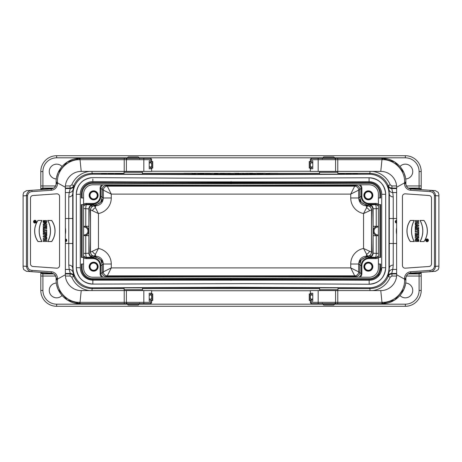 <?xml version="1.0" encoding="UTF-8"?>
<svg xmlns="http://www.w3.org/2000/svg" width="462" height="462" viewBox="0 0 462 462"><rect width="100%" height="100%" fill="white"/><g stroke="black" fill="none" stroke-linecap="round" stroke-linejoin="round"><path stroke-width="0.69" d="M92.839 280.134L92.839 284.095C82.871 283.131 77.368 277.674 76.328 267.717L76.328 267.585A16.511 16.511 0 0 0 92.902 284.095L247.095 283.645L369.08 284.228A16.511 16.511 0 0 0 385.672 267.717C384.684 277.749 379.181 283.252 369.161 284.228L369.08 284.228A16.511 16.511 0 0 0 385.672 267.717L385.672 194.283A16.511 16.511 0 0 0 369.08 177.772L369.098 181.733A12.549 12.549 0 0 1 381.71 194.283L381.71 267.717A12.549 12.549 0 0 1 369.098 280.267L231 279.608L92.891 280.134A12.549 12.549 0 0 1 80.29 267.585L80.29 194.15L80.29 267.585M369.086 178.563L369.08 177.772L217.59 178.355L92.937 177.639A16.511 16.511 0 0 0 76.328 194.15L76.328 267.585M81.347 264.021L83.593 264.021L83.593 194.017A9.246 9.246 0 0 1 92.874 184.771L231 185.297L369.126 184.771A9.246 9.246 0 0 1 378.407 194.017L378.407 264.021L380.653 264.021L380.653 267.983A11.492 11.492 0 0 1 369.115 279.475L231 278.944L92.885 279.475A11.492 11.492 0 0 1 81.347 267.983L81.347 264.021L81.347 267.983L82.144 267.983A10.701 10.701 0 0 0 92.879 278.684L230.994 278.153L369.121 278.684A10.701 10.701 0 0 0 379.856 267.983L379.856 264.021M378.407 264.021L378.407 267.983A9.246 9.246 0 0 1 369.126 277.229L231 276.703L92.874 277.229A9.246 9.246 0 0 1 83.593 267.983L83.593 264.021M379.856 257.415L379.856 204.585L380.653 204.585L380.653 257.415L378.407 257.415M379.856 204.585L378.407 204.585M81.347 197.979L81.347 194.017L81.347 197.979L83.593 197.979M378.407 197.979L380.653 197.979L380.653 194.017A11.492 11.492 0 0 0 369.115 182.525A11.492 11.492 0 0 1 380.653 194.017L379.856 194.167M83.593 257.415L81.347 257.415L81.347 204.585L81.347 257.415M83.593 204.585L81.347 204.585M73.025 194.017L73.025 267.983A19.814 19.814 0 0 0 92.914 287.797L231 287.266L369.086 287.797A19.814 19.814 0 0 0 388.975 267.983L388.975 194.017A19.814 19.814 0 0 0 369.086 174.203L231 174.734L92.914 174.203A19.814 19.814 0 0 0 73.025 194.017L72.73 193.694L72.73 268.307L73.083 272.511L74.059 276.34L73.747 276.38C77.391 284.142 83.495 288.23 92.059 288.64L124.012 288.64M82.144 194.017L81.347 194.017A11.492 11.492 0 0 1 92.885 182.525L231 183.056L369.115 182.525L369.121 183.316L231.006 183.847L92.879 183.316A10.701 10.701 0 0 0 82.144 194.017L82.144 197.979M80.29 194.15A12.549 12.549 0 0 1 92.914 181.601L231 182.392L369.098 181.733L231 182.392L92.914 181.601M92.891 280.931L92.891 280.134L231 279.608L369.161 280.267L369.161 284.228M378.031 276.588L381.71 267.717L385.672 267.717M76.328 194.15C76.415 189.709 77.968 185.874 80.989 182.652C83.558 179.62 88.82 177.731 91.747 177.674C82.3 179.141 77.16 184.633 76.328 194.15A16.511 16.511 0 0 1 92.839 177.639A16.511 16.511 0 0 0 76.328 194.15M369.161 177.772C379.187 178.754 384.69 184.257 385.672 194.283L381.71 194.283M231 181.601L231 182.392M92.914 174.203L369.086 174.203M369.086 287.797L235.227 287.797L235.227 287.283M235.227 287.797L92.914 287.797M226.773 287.797L226.773 287.283M333.298 174.128L324.185 174.128M358.864 277.188C360.279 276.426 361.018 275.237 361.082 273.631L361.082 265.725C361.561 260.92 364.206 258.281 369.005 257.802L375.883 257.802L375.398 257.311L367.873 256.964C363.952 257.669 361.642 258.887 360.949 260.632L359.707 262.699L360.169 260.522L366.915 256.318L367.85 256.318L367.515 256.092A3.962 3.962 123.7 0 0 371.477 252.131L371.748 252.316L370.218 255.492L367.85 256.318M367.85 205.682L370.218 206.508L371.748 209.684L371.477 209.869A3.962 3.962 56.3 0 0 367.515 205.908L367.85 205.682L366.915 205.682L360.169 201.478L359.707 199.301L360.949 201.368C361.631 203.107 363.941 204.325 367.873 205.036L375.398 204.689A3.962 3.962 -135 0 1 378.407 206.075A3.962 3.962 0 0 0 376.293 204.787M378.407 226.247L376.235 226.305L376.235 208.651L373.105 208.778A3.962 3.962 56.3 0 0 369.144 204.816M369.144 257.184A3.962 3.962 123.7 0 0 373.105 253.222L376.235 253.349L376.235 235.695L373.105 235.695L373.105 208.778L372.805 208.98C372.695 207.34 371.835 206.104 370.218 205.278L368.826 205.036M378.407 257.865A4.759 4.753 -135 0 1 375.883 258.593L369.005 258.593A7.138 7.132 -143.8 0 0 361.879 265.725L361.082 265.725L359.783 264.766L360.949 260.632M367.515 256.092L366.58 256.092C361.769 256.572 359.13 259.211 358.651 264.016L350.727 264.016A15.858 15.852 -146.3 0 1 363.554 248.458L371.477 252.131A3.962 3.962 135 0 1 367.515 256.092L363.554 248.458L363.554 213.542L367.515 205.908A3.962 3.962 45 0 1 371.471 209.869L363.554 213.542A15.858 15.852 -33.7 0 1 350.727 197.984L350.727 194.109L111.273 194.109L103.349 190.148A3.962 3.962 123.7 0 1 107.305 186.18L111.273 194.109L111.273 197.984A15.858 15.852 33.7 0 1 98.446 213.542L90.252 209.684L91.782 206.508L94.15 205.682L94.485 205.908A3.962 3.962 -56.3 0 0 90.523 209.869L90.523 209.869A3.962 3.962 -45 0 1 94.485 205.908L98.446 213.542L98.446 248.458L94.485 256.092A3.962 3.962 56.3 0 1 90.523 252.131L98.446 248.458A15.858 15.852 146.3 0 1 111.273 264.016L111.273 267.891L350.727 267.891L350.727 264.016M378.407 205.105L375.883 204.198L369.005 204.198C364.206 203.719 361.561 201.08 361.082 196.275L361.082 188.369C361.018 186.763 360.279 185.574 358.864 184.812M360.949 201.368L359.783 197.234L361.082 196.275L361.879 196.275A7.138 7.132 -36.2 0 0 369.005 203.407L375.883 203.407A4.759 4.753 -45 0 1 378.407 204.135M350.727 197.984L358.651 197.984L359.783 197.234L359.783 189.391L358.651 190.148A3.962 3.962 45 0 0 354.689 186.186L354.689 186.186A3.962 3.962 -123.7 0 1 358.651 190.142L358.651 197.984C359.13 202.789 361.769 205.428 366.58 205.908L366.58 207.779A3.962 2.541 45 0 1 369.606 210.805M368.826 256.964L370.218 256.722C371.829 255.896 372.695 254.66 372.805 253.02L373.105 253.222L373.105 235.695M85.707 204.787A3.962 3.962 0 0 0 83.593 206.069A3.962 3.962 135 0 1 86.602 204.689L94.127 205.036C98.048 204.331 100.358 203.113 101.051 201.368L102.293 199.301L101.831 201.478L95.085 205.682L94.15 205.682M94.15 256.318L91.782 255.492L90.252 252.316L90.523 252.131A3.962 3.962 -135 0 0 94.485 256.092L94.15 256.318L95.085 256.318L101.831 260.522L102.293 262.699L101.051 260.632C100.37 258.893 98.06 257.675 94.127 256.964L92.856 257.184A3.962 3.962 56.3 0 1 88.895 253.222L89.195 253.02C89.305 254.66 90.165 255.896 91.782 256.722L93.174 256.964M83.593 256.895L86.117 257.802L92.995 257.802C97.794 258.281 100.439 260.92 100.918 265.725L100.918 273.631C100.982 275.237 101.721 276.426 103.136 277.188M101.051 260.632L102.218 264.766L100.918 265.725L100.121 265.725A7.138 7.132 143.8 0 0 92.995 258.593L86.117 258.593A4.759 4.753 135 0 1 83.593 257.865M111.273 264.016L103.349 264.016L102.218 264.766L102.218 272.609L103.349 271.858A3.962 3.962 -135 0 0 107.311 275.814A3.962 3.962 56.3 0 1 103.349 271.858L103.349 264.016C102.87 259.211 100.231 256.572 95.42 256.092L94.485 256.092M103.136 184.812C101.721 185.574 100.982 186.763 100.918 188.369L100.918 196.275L102.218 197.234L101.051 201.368M83.593 204.135A4.759 4.753 45 0 1 86.117 203.407L92.995 203.407A7.138 7.132 36.2 0 0 100.121 196.275L100.918 196.275C100.439 201.08 97.794 203.719 92.995 204.198L86.117 204.198L83.593 205.105M94.485 205.908L95.42 205.908C100.231 205.428 102.87 202.789 103.349 197.984L111.273 197.984M93.174 205.036L91.782 205.278C90.171 206.104 89.305 207.34 89.195 208.98L85.765 208.651L85.765 226.305L88.895 226.305L88.791 231A4.782 4.782 0 0 1 85.43 235.568L88.895 235.695L88.895 253.222L85.765 253.349L85.765 235.695M92.856 204.816A3.962 3.962 -56.3 0 0 88.895 208.778L88.895 226.305M372.805 208.98C373.146 220.033 373.146 241.967 372.805 253.02M56.335 283.05A7.398 7.398 0 0 0 49.913 293.497A7.398 7.398 0 0 0 62.012 295.536M399.988 295.536A7.398 7.398 0 0 0 412.087 293.497A7.398 7.398 0 0 0 405.665 283.05M62.012 166.464A7.398 7.398 0 0 0 49.913 168.503A7.398 7.398 0 0 0 56.335 178.95M405.665 178.95A7.398 7.398 0 0 0 412.087 168.503A7.398 7.398 0 0 0 399.988 166.464M90.252 209.684C90.564 220.692 90.564 241.308 90.252 252.316M40.8 189.663L40.8 171.564A15.852 15.852 0 0 1 56.647 155.711L405.353 155.711A15.852 15.852 0 0 1 421.2 171.564L421.2 185.961L419.086 185.961L419.086 171.564A13.739 13.739 0 0 0 405.353 157.825L334.632 157.825M40.8 272.337L40.8 290.436A15.852 15.852 0 0 0 56.647 306.289A15.852 15.852 0 0 1 40.8 290.436L42.914 290.436A13.739 13.739 0 0 0 56.647 304.175L127.368 304.175M52.708 188.542L42.914 188.542L42.914 188.074A2.114 2.114 0 0 0 40.864 189.657A2.114 2.114 0 0 1 42.914 188.074L53.661 188.074M65.367 188.074L70.415 188.074A3.962 3.962 90 0 0 74.059 185.66L73.083 189.489L72.73 193.694A3.962 3.234 179.5 0 1 68.769 196.928L69.208 192.556L70.415 188.074M89.143 195.339A4.493 4.493 0 0 1 95.877 191.447A4.493 4.493 0 0 1 95.877 199.226A4.493 4.493 0 0 1 89.143 195.339M100.121 196.275L100.121 188.369A4.759 4.753 -141.8 0 1 101.732 184.806M97.251 195.339A3.621 3.621 0 0 0 93.63 191.718A3.621 3.621 0 0 0 90.015 195.339A3.621 3.621 0 0 0 93.63 198.955A3.621 3.621 0 0 0 97.251 195.339M89.507 195.339A4.129 4.129 0 0 0 95.698 198.914A4.129 4.129 0 0 0 95.698 191.765A4.129 4.129 0 0 0 89.507 195.339M90.015 195.339A3.621 3.621 0 0 0 95.443 198.469A3.621 3.621 0 0 0 95.443 192.204A3.621 3.621 0 0 0 90.015 195.339A3.621 3.621 0 0 0 95.443 198.469A3.621 3.621 0 0 0 95.443 192.204A3.621 3.621 0 0 0 90.015 195.339M65.367 273.926L70.415 273.926L69.208 269.444L68.769 265.072L68.769 196.928M83.593 227.038L84.009 227.038A3.962 3.962 0 0 1 87.971 231A3.962 3.962 0 0 1 84.009 234.962L83.593 234.962M85.765 226.305L83.593 226.247M85.43 226.432A4.782 4.782 0 0 1 88.791 231L88.895 235.695M83.593 235.753L85.43 235.568M89.195 253.02C88.854 241.967 88.854 220.033 89.195 208.98M334.632 304.175L405.353 304.175A13.739 13.739 0 0 0 419.086 290.436L419.086 276.039L421.2 276.039L421.2 290.436A15.852 15.852 0 0 1 405.353 306.289L56.647 306.289L56.647 304.175M53.661 273.926L42.914 273.926A2.114 2.114 0 0 1 40.864 272.343A2.114 2.114 0 0 0 42.914 273.926A2.114 2.114 0 0 1 40.864 272.343M101.732 277.194A4.759 4.753 -38.2 0 1 100.121 273.631L100.121 265.725M89.143 266.661A4.493 4.493 0 0 1 95.877 262.774A4.493 4.493 0 0 1 95.877 270.553A4.493 4.493 0 0 1 89.143 266.661M97.251 266.661A3.621 3.621 0 0 0 93.63 263.045A3.621 3.621 0 0 0 90.015 266.661A3.621 3.621 0 0 0 93.63 270.282A3.621 3.621 0 0 0 97.251 266.661M89.507 266.661A4.129 4.129 0 0 0 95.698 270.235A4.129 4.129 0 0 0 95.698 263.086A4.129 4.129 0 0 0 89.507 266.661M90.015 266.661A3.621 3.621 0 0 0 95.443 269.796A3.621 3.621 0 0 0 95.443 263.531A3.621 3.621 0 0 0 90.015 266.661A3.621 3.621 0 0 0 95.443 269.796A3.621 3.621 0 0 0 95.443 263.531A3.621 3.621 0 0 0 90.015 266.661M421.2 189.663L421.2 185.961M421.2 276.039L421.2 272.337M421.136 272.343A2.114 2.114 0 0 1 419.086 273.926L408.339 273.926M396.633 273.926L391.585 273.926A3.962 3.962 -90 0 0 387.941 276.34L388.917 272.511L389.27 268.307L389.27 193.694L388.917 189.489L387.941 185.66L388.253 185.62C384.609 177.858 378.505 173.77 369.941 173.36L337.988 173.36M379.856 267.833L380.653 267.983A11.492 11.492 0 0 1 369.115 279.475L369.121 278.684M361.879 265.725L361.879 273.631A4.759 4.753 38.2 0 1 360.268 277.194M372.857 266.661A4.493 4.493 0 0 1 366.123 270.553A4.493 4.493 0 0 1 366.123 262.774A4.493 4.493 0 0 1 372.857 266.661M364.749 266.661A3.621 3.621 0 0 0 368.37 270.282A3.621 3.621 0 0 0 371.985 266.661A3.621 3.621 0 0 0 368.37 263.045A3.621 3.621 0 0 0 364.749 266.661M372.493 266.661A4.129 4.129 0 0 0 366.302 263.086A4.129 4.129 0 0 0 366.302 270.235A4.129 4.129 0 0 0 372.493 266.661M371.985 266.661A3.621 3.621 0 0 0 366.557 263.531A3.621 3.621 0 0 0 366.557 269.796A3.621 3.621 0 0 0 371.985 266.661A3.621 3.621 0 0 0 366.557 263.531A3.621 3.621 0 0 0 366.557 269.796A3.621 3.621 0 0 0 371.985 266.661M396.633 188.074L391.585 188.074L392.792 192.556L393.231 196.928L393.231 265.072L392.792 269.444L391.585 273.926M378.407 234.962L377.991 234.962A3.962 3.962 0 0 1 374.029 231A3.962 3.962 0 0 1 377.991 227.038L378.407 227.038M376.235 235.695L378.407 235.753M376.57 235.568A4.782 4.782 0 0 1 376.57 226.432M371.748 252.316C371.436 241.308 371.436 220.692 371.748 209.684M408.339 188.074L419.086 188.074A2.114 2.114 0 0 1 421.136 189.657A2.114 2.114 0 0 0 419.086 188.074L419.086 188.542L409.292 188.542M360.268 184.806A4.759 4.753 141.8 0 1 361.879 188.369L361.879 196.275M372.857 195.339A4.493 4.493 0 0 1 366.123 199.226A4.493 4.493 0 0 1 366.123 191.447A4.493 4.493 0 0 1 372.857 195.339M364.749 195.339A3.621 3.621 0 0 0 368.37 198.955A3.621 3.621 0 0 0 371.985 195.339A3.621 3.621 0 0 0 368.37 191.718A3.621 3.621 0 0 0 364.749 195.339M372.493 195.339A4.129 4.129 0 0 0 366.302 191.765A4.129 4.129 0 0 0 366.302 198.914A4.129 4.129 0 0 0 372.493 195.339M371.985 195.339A3.621 3.621 0 0 0 366.557 192.204A3.621 3.621 0 0 0 366.557 198.469A3.621 3.621 0 0 0 371.985 195.339A3.621 3.621 0 0 0 366.557 192.204A3.621 3.621 0 0 0 366.557 198.469A3.621 3.621 0 0 0 371.985 195.339M337.988 288.64L369.941 288.64C378.505 288.23 384.609 284.142 388.253 276.38L387.941 276.34M124.012 173.36L92.059 173.36C83.495 173.77 77.391 177.858 73.747 185.62L74.059 185.66M358.651 271.852L359.783 272.609L359.783 264.766L358.651 264.016L358.651 271.852A3.962 3.962 -56.3 0 1 354.695 275.82L354.689 275.814A3.962 3.962 135 0 0 358.651 271.852L350.727 267.891L354.689 275.814L107.305 275.82L111.273 267.891L103.349 271.852M92.856 257.184L86.602 257.311A3.962 3.962 45 0 1 83.593 255.925A3.962 3.962 0 0 0 85.707 257.213M375.883 258.593L375.883 257.802L378.407 256.895M396.633 227.697A18.278 18.278 0 0 0 396.633 234.303M396.633 220.305L396.633 220.305A1.374 1.374 0 0 0 395.258 221.679A1.374 1.374 0 0 0 396.633 223.054M396.633 220.518L396.633 220.518A1.161 1.161 0 0 0 395.472 221.679A1.161 1.161 0 0 0 396.633 222.84M65.367 241.695L65.367 241.695A1.374 1.374 0 0 0 66.742 240.321A1.374 1.374 0 0 0 65.367 238.946M65.367 241.482L65.367 241.482A1.161 1.161 0 0 0 66.528 240.321A1.161 1.161 0 0 0 65.367 239.16M65.367 234.303A18.278 18.278 0 0 0 65.367 227.697M65.465 240.431L65.887 240.113L65.673 240.644L65.465 240.431M65.367 240.719A0.422 0.422 0 0 0 66.095 240.431L66.095 239.905L65.367 239.905M396.113 221.887L396.535 221.569L396.113 221.887M396.633 221.281A0.422 0.422 0 0 0 395.905 221.569L395.905 222.095L396.633 222.095M92.394 251.195A3.962 2.541 -135 0 0 95.42 254.221L95.42 256.092L95.085 256.318M95.085 205.682L95.42 205.908L95.42 207.779A3.962 2.541 -45 0 0 92.394 210.805M103.349 190.148L102.218 189.391L102.218 197.234L103.349 197.984L103.349 190.148A3.962 3.962 135 0 1 107.311 186.186L354.695 186.18L350.727 194.109L358.651 190.148M366.915 256.318L366.58 256.092L366.58 254.221A3.962 2.541 135 0 0 369.606 251.195M376.235 226.305L373.105 226.305M68.769 265.072A3.962 3.234 -179.5 0 1 72.73 268.307L73.025 267.983M393.231 196.928A3.962 3.234 0.5 0 1 389.27 193.694L388.975 194.017M393.231 265.072A3.962 3.234 -0.5 0 0 389.27 268.307L388.975 267.983M91.782 206.508L91.782 205.278M91.782 256.722L91.782 255.492M370.218 256.722L370.218 255.492M370.218 206.508L370.218 205.278M124.012 289.703L142.504 289.703L142.504 287.872L124.012 287.872L124.399 290.638M138.277 305.047L128.24 305.047L127.304 304.112L139.212 304.112L138.277 305.047M142.504 172.297L124.012 172.297L124.012 174.128L142.504 174.128L142.117 171.362M133.258 156.953L138.277 156.953L139.212 157.888L127.304 157.888L128.24 156.953L133.258 156.953M319.496 289.703L337.988 289.703L337.988 287.872L319.496 287.872L319.883 290.638M333.76 305.047L323.723 305.047L322.788 304.112L334.696 304.112L333.76 305.047M337.988 172.297L319.496 172.297L319.496 174.128L337.988 174.128L337.601 171.362M328.742 156.953L333.76 156.953L334.696 157.888L322.788 157.888L323.723 156.953L328.742 156.953M312.786 299.041L310.331 299.041L310.325 295.079L310.325 299.041L310.325 295.079L312.786 295.079L312.197 295.074L310.349 293.226L310.349 290.586L380.78 290.586L381.97 302.327A1.322 0.381 90 0 1 381.589 303.644L382.103 303.644C394.409 304.025 406.144 292.983 405.879 279.874L405.879 279.158L405.879 279.874L404.579 279.851L404.568 279.14L405.879 279.14L405.879 278.338L405.879 279.158M381.254 158.356L381.589 158.356A1.322 0.381 90 0 1 381.97 159.673L380.78 171.414L310.349 171.414L310.349 168.774L312.197 166.926L312.786 166.926L310.325 166.926L310.325 162.965L312.786 162.965M427.795 239.905L426.316 239.905L426.952 240.113L426.316 240.852L426.963 240.535A0.422 0.422 0 0 0 427.795 240.431L427.795 239.905L426.316 239.905M427.067 241.482A1.161 1.161 0 0 0 428.072 239.738A1.161 1.161 0 0 0 426.062 239.738A1.161 1.161 0 0 0 427.067 241.482M415.257 231.139L417.902 231.139L417.902 230.388L418.745 230.388L418.745 232.836L417.902 232.836L417.902 232.086L415.257 232.086L415.257 231.139L417.902 231.139M418.745 220.541L415.257 220.541L415.257 221.489L416.632 221.489L416.632 222.545L415.257 222.545L415.257 223.498L418.745 223.498L418.745 222.545L417.481 222.545L417.481 221.489L418.745 221.489L418.745 220.541L415.257 220.541M427.067 241.695A1.374 1.374 0 0 0 428.257 239.634A1.374 1.374 0 0 0 425.877 239.634A1.374 1.374 0 0 0 427.067 241.695M416.539 228.505L415.257 228.505L415.257 227.558L418.745 227.558L418.745 228.979A1.115 1.115 0 0 1 416.718 229.614L415.257 230.347L415.257 229.181L416.545 228.54M420.016 241.568L424.001 241.568A18.278 18.278 0 0 0 424.001 220.432L420.016 220.432A21.749 21.749 0 0 1 420.016 241.568L424.001 241.568M417.203 240.511L416.147 240.511C417.25 239.004 417.815 239.322 417.839 241.459L418.601 241.459C420.201 237.763 413.617 237.786 415.517 241.459L417.203 241.459L417.203 240.511L416.147 240.511M415.257 233.345L418.745 233.345L418.745 234.298L415.257 234.298L415.257 233.345L418.745 233.345M410.314 241.568A18.278 18.278 0 0 1 410.314 220.432L414.304 220.432A21.749 21.749 0 0 0 414.304 241.568L410.348 241.499A18.209 18.209 0 0 1 410.348 220.501L410.314 220.432M415.257 227.217L415.257 226.264L415.829 226.074L415.257 223.833L418.745 225L418.745 226.057L415.257 227.217L415.257 226.264M415.257 238.04L415.257 236.833L417.209 235.926L415.257 235.926L415.257 235.014L418.745 235.014L418.745 236.244L416.845 237.127L418.745 237.127L418.745 238.04L415.257 238.04L415.257 236.833M381.589 158.356L311.665 158.356L310.349 159.673L318.174 159.673L318.174 171.414M337.988 158.356L335.597 158.356L335.597 159.673L382.484 159.679A1.322 0.381 90 0 0 382.103 158.356L394.652 161.937L403.892 172.615M335.597 171.414L335.597 159.673L318.174 159.673L318.174 158.356L311.665 158.356M318.174 290.586L318.174 303.644L311.665 303.644L337.988 303.644M337.78 290.586L337.78 302.327A1.322 0.364 90 0 1 337.416 303.644L381.589 303.644M380.78 171.414C389.905 171.35 396.76 179.141 396.633 187.26L396.633 274.74L404.562 279.14L404.556 278.338L405.879 278.338A5.284 5.284 0 0 1 410.793 273.065L435.47 271.333L438.276 269.583L438.9 267.4L438.9 194.577L438.276 192.417L435.47 190.667L410.793 188.935A5.284 5.284 0 0 1 405.879 183.662L405.879 182.86L404.562 182.86L404.579 182.149C405.093 169.929 394.138 159.43 382.484 159.679M310.233 161.515L309.257 161.515L309.257 168.116L311.007 168.116L310.349 168.774L312.786 168.774L312.786 160.851L310.349 160.851L310.349 159.673M309.269 161.515L311.007 161.515L310.349 160.851L312.197 162.699L312.786 162.699M404.579 182.149L405.879 182.126L405.879 182.842L405.879 182.126C406.144 169.017 394.409 157.975 382.103 158.356M404.204 173.354L405.353 177.148M311.169 158.449L310.533 158.997M405.879 182.842L405.879 183.662L404.556 183.662A6.607 6.607 0 0 0 410.701 190.252L430.03 191.603C432.565 191.857 434.032 193.203 434.424 195.645L434.424 266.355L435.545 266.355C435.077 269.606 433.269 271.396 430.116 271.714L430.03 270.397C432.565 270.143 434.032 268.797 434.424 266.355M438.698 195.865L435.545 195.645C435.077 192.394 433.269 190.604 430.116 190.286L430.03 191.603M396.633 187.26L404.562 182.86L404.556 183.662M402.442 196.477L402.442 265.523A2.639 2.639 0 0 0 405.272 268.156L429.048 266.493A2.639 2.639 0 0 0 431.502 263.86L431.502 198.14A2.639 2.639 0 0 0 429.048 195.507L405.272 193.844A2.639 2.639 0 0 0 402.442 196.477M335.597 303.644L335.597 302.327L310.349 302.327L310.349 301.149L312.786 301.149L312.786 293.226L310.349 293.226L310.349 290.586M311.665 303.644L310.349 302.327L310.349 301.149L312.197 299.301L312.786 299.301M310.233 293.89L309.257 293.89L309.257 300.496L311.001 300.496L310.349 301.149M309.269 293.89L311.013 293.89L310.349 293.226M405.353 284.852L404.204 288.646M403.892 289.385L394.652 300.063L382.103 303.644A1.322 0.381 90 0 0 382.484 302.321C394.138 302.57 405.093 292.071 404.579 279.851M335.597 290.586L335.597 302.327L382.484 302.321M310.533 303.003L311.169 303.551M396.633 274.74C396.76 282.86 389.905 290.65 380.78 290.586M423.966 241.499A18.209 18.209 0 0 0 423.966 220.501L424.001 220.432M423.966 220.501L420.016 220.432M420.131 220.501A21.818 21.818 0 0 1 420.131 241.499M416.095 240.581C415.904 238.317 419.069 239.79 417.931 241.389L417.839 241.459M417.931 241.389L418.601 241.459M418.549 241.389C420.016 237.843 413.796 237.884 415.557 241.389L415.517 241.459M415.557 241.389L417.203 241.459M417.134 241.389L417.134 240.581M418.676 233.414L418.745 234.298M418.676 234.228L415.257 234.298M415.326 234.228L415.326 233.414M417.902 228.73L417.163 228.73A0.37 0.37 0 0 0 417.533 229.1A0.37 0.37 0 0 0 417.902 228.73L417.902 228.505M417.971 228.436L417.163 228.505M417.094 228.436L417.094 228.73A0.439 0.439 0 0 0 417.533 229.169A0.439 0.439 0 0 0 417.971 228.73M415.326 230.232L415.326 229.227L416.909 228.436L415.326 228.436L415.326 227.627L418.676 227.627L418.676 228.979A1.045 1.045 0 0 1 416.741 229.527L415.257 230.347M416.909 228.436L416.603 228.511M410.348 220.501L414.304 220.432M414.183 220.501A21.818 21.818 0 0 0 414.183 241.499L414.304 241.568M414.183 241.499L410.348 241.499M427.067 241.626A1.305 1.305 0 0 0 428.372 240.321A1.305 1.305 0 0 0 427.067 239.016A1.305 1.305 0 0 0 425.762 240.321A1.305 1.305 0 0 0 427.067 241.626M427.067 241.551A1.23 1.23 0 0 0 428.297 240.321A1.23 1.23 0 0 0 427.067 239.091A1.23 1.23 0 0 0 425.837 240.321A1.23 1.23 0 0 0 427.067 241.551M415.326 220.611L415.257 221.489M415.326 221.419L416.632 221.489M416.701 221.419L416.632 222.545M416.701 222.615L415.257 222.545M415.326 222.615L415.257 223.498M415.326 223.429L418.745 223.498M418.676 223.429L418.745 222.545M418.676 222.615L417.481 222.545M417.411 222.615L417.481 221.489M417.411 221.419L418.745 221.489M418.676 221.419L418.676 220.611M417.481 225.525L416.424 225.878L416.424 225.173L417.7 225.525L416.424 225.878M416.354 225.976L416.354 225.081L417.7 225.525M415.326 226.316L415.829 226.074M415.898 226.126L415.829 224.977M415.898 224.925L415.257 224.786M415.326 224.734L415.257 223.833M415.326 223.931L418.745 225M418.676 225.046L418.745 226.057M418.676 226.005L415.326 227.119M417.971 231.208L417.902 230.388M417.971 230.457L418.745 230.388M418.676 230.457L418.745 232.836M418.676 232.767L417.902 232.836M417.971 232.767L417.902 232.086M417.971 232.016L415.257 232.086M415.326 232.016L415.326 231.208M415.326 236.879L417.209 235.926M417.521 235.857L415.257 235.926M415.326 235.857L415.257 235.014M415.326 235.083L418.745 235.014M418.676 235.083L418.745 236.244M418.676 236.198L416.845 237.127M416.533 237.197L418.745 237.127M418.676 237.197L418.745 238.04M418.676 237.97L415.326 237.97M427.159 240.113L427.581 240.113L427.373 240.644L427.09 240.044L427.581 240.113M427.65 240.044L427.373 240.714L427.09 240.044M426.386 240.044L426.952 240.113M427.021 240.344L426.316 240.621M426.386 240.742L426.963 240.535M427.021 240.425A0.352 0.352 0 0 0 427.367 240.783A0.352 0.352 0 0 0 427.725 240.431L427.725 239.974M311.648 162.965L310.325 162.965L310.331 166.926L310.325 162.965M80.746 303.644L80.411 303.644A1.322 0.381 -90 0 1 80.03 302.327L81.22 290.586L151.652 290.586L151.652 293.226L149.803 295.074L149.214 295.074L151.675 295.074L151.675 299.035L149.214 299.035M149.214 162.959L151.669 162.959L151.675 166.921L151.675 162.959L151.675 166.921L149.214 166.921L149.803 166.926L151.652 168.774L151.652 171.414L81.22 171.414L80.03 159.673A1.322 0.381 -90 0 1 80.411 158.356L80.746 158.356M34.205 222.095L35.684 222.095L35.048 221.887L35.684 221.148L35.037 221.465A0.422 0.422 0 0 0 34.205 221.569L34.205 222.095L35.684 222.095M34.933 220.518A1.161 1.161 0 0 0 33.928 222.262A1.161 1.161 0 0 0 35.938 222.262A1.161 1.161 0 0 0 34.933 220.518M46.743 230.861L44.098 230.861L44.098 231.612L43.255 231.612L43.255 229.164L44.098 229.164L44.098 229.914L46.743 229.914L46.743 230.861L44.098 230.861M43.255 241.459L46.743 241.459L46.743 240.511L45.368 240.511L45.368 239.455L46.743 239.455L46.743 238.502L43.255 238.502L43.255 239.455L44.519 239.455L44.519 240.511L43.255 240.511L43.255 241.459L46.743 241.459M34.933 220.305A1.374 1.374 0 0 0 33.743 222.366A1.374 1.374 0 0 0 36.123 222.366A1.374 1.374 0 0 0 34.933 220.305M45.461 233.495L46.743 233.495L46.743 234.442L43.255 234.442L43.255 233.021A1.115 1.115 0 0 1 45.282 232.386L46.743 231.653L46.743 232.819L45.455 233.46M41.984 220.432L37.999 220.432A18.278 18.278 0 0 0 37.999 241.568L41.984 241.568A21.749 21.749 0 0 1 41.984 220.432L37.999 220.432M44.797 221.489L45.854 221.489C44.75 222.996 44.185 222.678 44.161 220.541L43.399 220.541C41.799 224.237 48.383 224.214 46.483 220.541L44.797 220.541L44.797 221.489L45.854 221.489M46.743 228.655L43.255 228.655L43.255 227.702L46.743 227.702L46.743 228.655L43.255 228.655M51.686 220.432A18.278 18.278 0 0 1 51.686 241.568L47.696 241.568A21.749 21.749 0 0 0 47.696 220.432L51.652 220.501A18.209 18.209 0 0 1 51.652 241.499L51.686 241.568M46.743 234.783L46.743 235.736L46.171 235.926L46.743 238.167L43.255 237L43.255 235.943L46.743 234.783L46.743 235.736M46.743 223.96L46.743 225.167L44.791 226.074L46.743 226.074L46.743 226.986L43.255 226.986L43.255 225.756L45.155 224.873L43.255 224.873L43.255 223.96L46.743 223.96L46.743 225.167M80.411 303.644L150.335 303.644L151.652 302.327L143.826 302.327L143.826 290.586M124.012 303.644L126.403 303.644L126.403 302.327L79.516 302.321A1.322 0.381 -90 0 0 79.897 303.644L67.348 300.063L58.108 289.385M126.403 290.586L126.403 302.327L143.826 302.327L143.826 303.644L150.335 303.644M143.826 171.414L143.826 158.356L150.335 158.356L80.411 158.356M124.012 158.356L126.403 158.356L124.012 158.356M81.22 290.586C72.095 290.65 65.24 282.86 65.367 274.74L65.367 187.26L57.438 182.86L57.444 183.662L56.121 183.662A5.284 5.284 0 0 1 51.207 188.935L26.53 190.667L23.724 192.417L23.1 194.6L23.1 267.423L23.724 269.583L26.53 271.333L51.207 273.065A5.284 5.284 0 0 1 56.121 278.338L56.121 279.14L57.438 279.14L57.421 279.851C56.907 292.071 67.862 302.57 79.516 302.321M151.767 300.485L152.743 300.485L152.743 293.884L150.993 293.884L151.652 293.226L149.214 293.226L149.214 301.149L151.652 301.149L151.652 302.327M152.731 300.485L150.993 300.485L151.652 301.149L149.803 299.301L149.214 299.301M57.421 279.851L56.121 279.874L56.121 279.158L56.121 279.874C55.856 292.983 67.591 304.025 79.897 303.644M57.796 288.646L56.647 284.852M150.831 303.551L151.467 303.003M56.121 279.158L56.121 278.338L57.444 278.338A6.607 6.607 0 0 0 51.299 271.748L31.97 270.397C29.435 270.143 27.968 268.797 27.576 266.355L27.576 195.645L26.455 195.645C26.923 192.394 28.731 190.604 31.884 190.286L31.97 191.603C29.435 191.857 27.968 193.203 27.576 195.645M50.907 188.952L53.349 188.248C55.405 187.537 56.595 183.298 56.121 183.662L56.121 182.842M56.121 183.662L56.121 182.86L57.438 182.86L57.421 182.149L56.121 182.126C55.856 169.017 67.591 157.975 79.897 158.356L67.348 161.937L58.108 172.615M23.302 266.135L26.455 266.355C26.923 269.606 28.731 271.396 31.884 271.714L31.97 270.397M65.367 274.74L57.438 279.14L57.444 278.338M59.558 265.523L59.558 196.477A2.639 2.639 0 0 0 56.728 193.844L32.952 195.507A2.639 2.639 0 0 0 30.498 198.14L30.498 263.86A2.639 2.639 0 0 0 32.952 266.493L56.728 268.156A2.639 2.639 0 0 0 59.558 265.523M126.403 158.356L126.403 159.673L151.652 159.673L151.652 160.851L149.214 160.851L149.214 168.774L151.652 168.774L151.652 171.414M150.335 158.356L151.652 159.673L151.652 160.851L149.803 162.699L149.214 162.699M151.767 168.11L152.743 168.11L152.743 161.504L150.999 161.504L151.652 160.851M152.731 168.11L150.987 168.11L151.652 168.774M56.647 177.148L57.796 173.354M124.22 171.414L124.22 159.673L79.516 159.679A1.322 0.381 -90 0 1 79.897 158.356M79.516 159.679C67.862 159.43 56.907 169.929 57.421 182.149M151.467 158.997L150.831 158.449M65.367 187.26C65.24 179.141 72.095 171.35 81.22 171.414M38.034 220.501A18.209 18.209 0 0 0 38.034 241.499L37.999 241.568M38.034 241.499L41.984 241.568M41.869 241.499A21.818 21.818 0 0 1 41.869 220.501M45.905 221.419C46.096 223.683 42.931 222.21 44.069 220.611L44.161 220.541M44.069 220.611L43.399 220.541M43.451 220.611C41.984 224.157 48.204 224.116 46.443 220.611L46.483 220.541M46.443 220.611L44.797 220.541M44.866 220.611L44.866 221.419M43.324 228.586L43.255 227.702M43.324 227.772L46.743 227.702M46.674 227.772L46.674 228.586M44.098 233.27L44.837 233.27A0.37 0.37 0 0 0 44.468 232.9A0.37 0.37 0 0 0 44.098 233.27L44.098 233.495M44.029 233.564L44.837 233.495M44.906 233.564L44.906 233.27A0.439 0.439 0 0 0 44.468 232.831A0.439 0.439 0 0 0 44.029 233.27M46.674 231.768L46.674 232.773L45.091 233.564L46.674 233.564L46.674 234.373L43.324 234.373L43.324 233.021A1.045 1.045 0 0 1 45.259 232.473L46.743 231.653M45.091 233.564L45.397 233.489M51.652 241.499L47.696 241.568M47.817 241.499A21.818 21.818 0 0 0 47.817 220.501L47.696 220.432M47.817 220.501L51.652 220.501M34.933 220.374A1.305 1.305 0 0 0 33.628 221.679A1.305 1.305 0 0 0 34.933 222.984A1.305 1.305 0 0 0 36.238 221.679A1.305 1.305 0 0 0 34.933 220.374M34.933 220.449A1.23 1.23 0 0 0 33.703 221.679A1.23 1.23 0 0 0 34.933 222.909A1.23 1.23 0 0 0 36.163 221.679A1.23 1.23 0 0 0 34.933 220.449M46.674 241.389L46.743 240.511M46.674 240.581L45.368 240.511M45.299 240.581L45.368 239.455M45.299 239.385L46.743 239.455M46.674 239.385L46.743 238.502M46.674 238.571L43.255 238.502M43.324 238.571L43.255 239.455M43.324 239.385L44.519 239.455M44.589 239.385L44.519 240.511M44.589 240.581L43.255 240.511M43.324 240.581L43.324 241.389M44.519 236.475L45.576 236.122L45.576 236.827L44.3 236.475L45.576 236.122M45.646 236.024L45.646 236.919L44.3 236.475M46.674 235.684L46.171 235.926M46.102 235.874L46.171 237.023M46.102 237.075L46.743 237.214M46.674 237.266L46.743 238.167M46.674 238.069L43.255 237M43.324 236.954L43.255 235.943M43.324 235.995L46.674 234.881M44.029 230.792L44.098 231.612M44.029 231.543L43.255 231.612M43.324 231.543L43.255 229.164M43.324 229.233L44.098 229.164M44.029 229.233L44.098 229.914M44.029 229.984L46.743 229.914M46.674 229.984L46.674 230.792M46.674 225.121L44.791 226.074M44.479 226.143L46.743 226.074M46.674 226.143L46.743 226.986M46.674 226.917L43.255 226.986M43.324 226.917L43.255 225.756M43.324 225.803L45.155 224.873M45.467 224.803L43.255 224.873M43.324 224.803L43.255 223.96M43.324 224.03L46.674 224.03M34.841 221.887L34.419 221.887L34.627 221.356L34.91 221.956L34.419 221.887M34.35 221.956L34.627 221.286L34.91 221.956M35.614 221.956L35.048 221.887M34.979 221.656L35.684 221.379M35.614 221.258L35.037 221.465M34.979 221.575A0.352 0.352 0 0 0 34.633 221.217A0.352 0.352 0 0 0 34.275 221.569L34.275 222.026M150.352 299.035L151.675 299.035L151.669 295.074L151.675 299.035M106.918 173.66L101.236 173.666L106.918 173.66M108.039 173.654L113.721 173.637L108.039 173.654M114.853 173.729L123.013 173.637L114.853 173.729M184.055 173.256L188.883 173.256L184.055 173.256M187.457 173.262L185.412 173.262L187.457 173.262M189.073 173.279L192.417 173.233L189.073 173.279M191.967 173.539L196.148 173.498L191.967 173.539M193.78 173.285L198.475 173.25L193.78 173.285M197.788 173.539L204.019 173.521L197.788 173.539M204.47 173.244L199.648 173.25L204.47 173.244M205.249 173.464L211.642 173.446L205.249 173.464M211.481 173.302L212.843 173.233L211.481 173.302M213.883 173.267L218.688 173.256L213.883 173.267M214.137 173.539L218.312 173.498L214.137 173.539M219.664 173.481L226.507 173.464L219.664 173.481M219.773 173.262L224.48 173.233L219.773 173.262M222.615 173.481L224.798 173.481L222.615 173.481M225.589 173.256L230.417 173.256L225.589 173.256M228.99 173.262L226.946 173.262L228.99 173.262M227.419 173.464L233.807 173.446L227.419 173.464M233.997 173.244L238.79 173.233L233.997 173.244M240.662 173.302L243.792 173.273L240.662 173.302M242.192 173.464L248.585 173.446L242.192 173.464M245.599 173.302L247.361 173.233L245.599 173.302M247.574 173.256L252.708 173.244L247.574 173.256M249.567 173.516L255.74 173.493L249.567 173.516M249.786 173.256L251.426 173.256L249.786 173.256M256.058 173.256L260.886 173.256L256.058 173.256M263.092 173.469L256.918 173.493L263.092 173.469M265.246 173.238L261.573 173.256L265.257 173.256M265.852 173.539L270.033 173.498L265.852 173.539M268.861 173.285L272.759 173.285L268.861 173.285M272.291 173.302L277.962 173.29L272.291 173.302M344.669 173.66L338.987 173.666L344.669 173.66M345.79 173.654L351.472 173.637L345.79 173.654M357.507 173.637L352.604 173.729L357.507 173.637M205.059 173.256L210.395 173.256L205.059 173.256M206.832 173.244L208.991 173.256L206.832 173.244M235.146 173.487L240.991 173.469L235.146 173.487M236.908 173.464L239.195 173.475L236.908 173.464M237.064 173.504L239.027 173.516L237.064 173.504M251.513 173.464L253.696 173.475L251.513 173.464M259.326 173.493L261.48 173.51L259.326 173.493M82.144 264.021L82.144 267.983M379.856 197.979L379.856 194.017A10.701 10.701 0 0 0 369.121 183.316M82.144 204.585L82.144 257.415M92.879 278.684L92.885 279.475A11.492 11.492 0 0 1 81.347 267.983M81.347 194.017A11.492 11.492 0 0 1 92.885 182.525L92.879 183.316M231 278.944L230.994 278.153M231.006 183.847L231 183.056M231 279.608L231 280.399M92.839 181.601L92.839 179.013M80.29 194.283L76.328 194.283M80.296 267.717L76.328 267.717M369.161 174.203L369.941 173.36L369.941 171.414M319.496 173.36L142.504 173.36M92.059 171.414L92.059 173.36L92.839 174.203M92.839 287.797L92.059 288.64L92.059 290.586M142.504 288.64L319.496 288.64M369.941 290.586L369.941 288.64L369.161 287.797M367.873 256.964L369.005 257.802L369.005 258.593M366.915 205.682L366.58 205.908L367.515 205.908M369.005 203.407L369.005 204.198L367.873 205.036M378.407 208.651L376.235 208.651A3.962 0.837 89.8 0 0 375.398 204.689L375.883 203.407M92.995 258.593L92.995 257.802L94.127 256.964M83.593 253.349L85.765 253.349A3.962 0.837 89.8 0 0 86.602 257.311L86.117 258.593M94.127 205.036L92.995 204.198L92.995 203.407M86.117 203.407L86.602 204.689A3.962 0.837 -89.8 0 0 85.765 208.651L83.593 208.651M105.4 184.817L106.179 185.429L355.821 185.429L356.6 184.817M356.6 277.183L355.821 276.571L106.179 276.571L105.4 277.183M65.419 276.039L70.08 276.039L71.789 277.183A21.928 21.928 -47.3 0 0 89.374 290.586M55.579 276.039L42.914 276.039L42.914 290.436M139.149 304.175L322.851 304.175M409.292 273.458L419.086 273.458L419.086 276.039L406.421 276.039M396.581 276.039L391.92 276.039L390.211 277.183A21.928 21.928 47.3 0 1 372.626 290.586M310.349 290.754L151.652 290.754M89.374 171.414A21.928 21.928 -132.7 0 0 71.789 184.817L70.08 185.961L65.419 185.961M151.652 171.246L310.349 171.246M372.626 171.414A21.928 21.928 132.7 0 1 390.211 184.817L391.92 185.961L396.581 185.961M406.421 185.961L419.086 185.961L419.086 188.074M322.851 157.825L139.149 157.825M127.368 157.825L56.647 157.825A13.739 13.739 0 0 0 42.914 171.564L42.914 185.961L55.579 185.961M396.633 218.503L389.189 218.503M389.189 243.497L396.633 243.497M65.367 243.497L72.811 243.497M72.811 218.503L65.367 218.503M90.523 252.131L90.529 209.869M65.367 192.556L69.208 192.556A3.962 3.892 -170.3 0 0 73.083 189.489M73.926 186.117A3.962 3.881 -160.7 0 1 70.247 188.542L65.367 188.542M41.049 189.645A2.114 2.073 180 0 1 42.914 188.542L42.914 189.512M100.121 188.369L100.918 188.369L102.218 189.391C102.454 186.989 103.777 185.666 106.179 185.429L107.305 186.18M354.695 186.18L355.821 185.429C358.223 185.666 359.546 186.989 359.783 189.391L361.082 188.369L361.879 188.369M84.009 226.236L84.009 227.038M84.009 234.962L84.009 235.764M42.914 272.488L42.914 273.458L52.708 273.458M65.367 273.458L70.247 273.458A3.962 3.881 160.7 0 1 73.926 275.883M73.083 272.511A3.962 3.892 170.3 0 0 69.208 269.444L65.367 269.444M361.879 273.631L361.082 273.631L359.783 272.609C359.546 275.011 358.223 276.334 355.821 276.571L354.695 275.82M107.305 275.82L106.179 276.571C103.777 276.334 102.454 275.011 102.218 272.609L100.918 273.631L100.121 273.631M41.049 272.355A2.114 2.073 180 0 0 42.914 273.458L42.914 276.039L40.8 276.039M396.633 269.444L392.792 269.444A3.962 3.892 9.7 0 0 388.917 272.511M388.074 275.883A3.962 3.881 19.3 0 1 391.753 273.458L396.633 273.458M420.951 272.355A2.114 2.073 180 0 1 419.086 273.458L419.086 272.488M377.991 235.764L377.991 234.962M377.991 227.038L377.991 226.236M371.477 209.869L371.471 252.131M396.633 188.542L391.753 188.542A3.962 3.881 -19.3 0 1 388.074 186.117M388.917 189.489A3.962 3.892 -9.7 0 0 392.792 192.556L396.633 192.556M419.086 189.512L419.086 188.542A2.114 2.073 180 0 1 420.951 189.645M42.914 171.564L40.8 171.564A15.852 15.852 0 0 1 56.647 155.711L56.647 157.825M419.086 290.436L421.2 290.436A15.852 15.852 0 0 1 405.353 306.289L405.353 304.175M405.353 157.825L405.353 155.711A15.852 15.852 0 0 1 421.2 171.564L419.086 171.564M378.407 255.925A3.962 3.962 -45 0 1 375.398 257.311A3.962 0.837 90.2 0 0 376.235 253.349L378.407 253.349M40.864 189.657A2.114 2.114 0 0 1 42.914 188.074L42.914 185.961L40.8 185.961M71.789 184.817L73.747 185.62C73.019 187.174 71.801 187.994 70.08 188.074L70.08 185.961M391.92 185.961L391.92 188.074C390.205 187.994 388.981 187.179 388.253 185.62L390.211 184.817M70.08 276.039L70.08 273.926C71.795 274.006 73.019 274.821 73.747 276.38L71.789 277.183M390.211 277.183L388.253 276.38C388.981 274.826 390.199 274.006 391.92 273.926L391.92 276.039M70.415 273.926A3.962 3.962 -90 0 1 74.059 276.34M391.585 188.074A3.962 3.962 90 0 1 387.941 185.66M337.416 158.356A1.322 0.364 90 0 1 337.78 159.673L337.78 171.414M434.424 195.645L435.545 195.645L435.545 266.355L438.698 266.135M410.793 188.935L410.701 190.252M404.556 278.338A6.607 6.607 0 0 1 410.701 271.748L430.03 270.397M410.701 271.748L410.793 273.065M310.106 161.515L310.106 168.116M311.417 166.926L311.417 167.706M310.106 293.89L310.106 300.496M311.417 299.041L311.417 300.075M124.584 303.644A1.322 0.364 -90 0 1 124.22 302.327L124.22 290.586M27.576 266.355L26.455 266.355L26.455 195.645L23.302 195.865M51.207 273.065L51.299 271.748M57.444 183.662A6.607 6.607 0 0 1 51.299 190.252L31.97 191.603M124.584 158.356A1.322 0.364 -90 0 0 124.22 159.673L126.403 159.673L126.403 171.414M51.299 190.252L51.207 188.935M151.894 168.11L151.894 161.504M150.583 162.959L150.583 161.925M151.894 300.485L151.894 293.884M150.583 295.074L150.583 294.294M378.216 276.403L377.847 276.773M369.484 280.261L369.161 280.267M341.557 181.861L138.871 181.861M341.585 280.139L92.914 280.139M139.599 303.176L139.212 304.112M126.917 303.176L127.304 304.112M142.504 289.703L142.117 290.638M139.599 158.824L139.212 157.888M126.917 158.824L127.304 157.888M124.012 172.297L124.399 171.362M335.083 303.176L334.696 304.112M322.401 303.176L322.788 304.112M337.988 289.703L337.601 290.638M335.083 158.824L334.696 157.888M322.401 158.824L322.788 157.888M319.496 172.297L319.883 171.362M411.093 188.952L408.651 188.253C406.572 187.468 405.422 183.379 405.879 183.662M438.9 267.359L438.9 194.641M411.093 273.048L408.651 273.752C406.595 274.463 405.405 278.702 405.879 278.338L405.879 278.338M309.257 161.515L309.257 168.116M309.257 293.89L309.257 300.496M50.907 273.048L53.349 273.747C55.428 274.532 56.578 278.621 56.121 278.338M23.1 194.641L23.1 267.359M152.743 168.11L152.743 161.504M152.743 300.485L152.743 293.884"/></g></svg>

